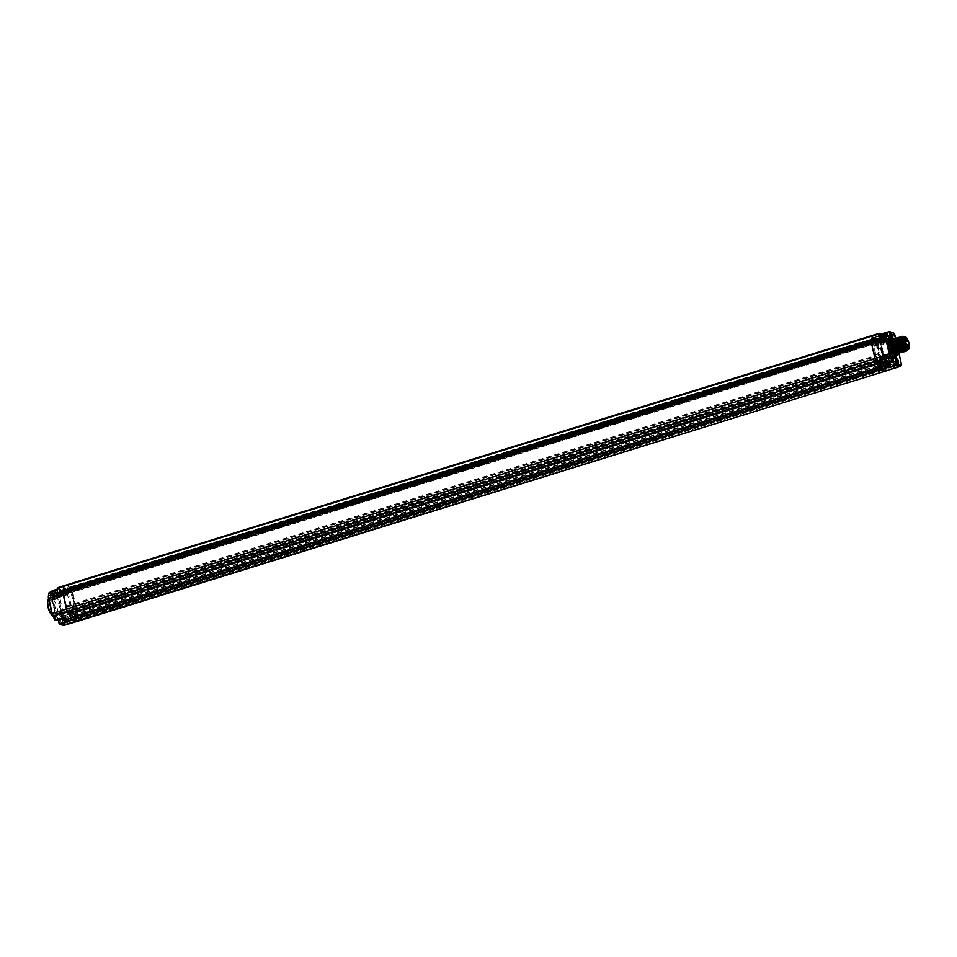 <?xml version="1.0" encoding="UTF-8"?>
<svg xmlns="http://www.w3.org/2000/svg" width="957" height="957" viewBox="0 0 957 957"><rect width="100%" height="100%" fill="white"/><g stroke="black" fill="none" stroke-linecap="round" stroke-linejoin="round"><path stroke-width="0.72" stroke-dasharray="4.79 3.59" d="M901.338 363.875L886.804 368.457A2.859 0.993 -107.2 0 1 886.912 369.055L885.584 368.373L884.256 365.143L884.651 368.66A2.141 0.742 72.8 0 0 885.081 368.995L886.254 367.105L897.594 363.54L891.745 337.343L890.477 335.823L890.309 337.139A3.17 1.089 -107.2 0 1 890.01 339.807A3.17 1.089 -107.2 0 1 889.747 339.795L888.945 339.556L888.957 341.685L883.203 343.503L882.402 343.599L881.792 341.35A4.318 1.495 -107.2 0 1 881.313 341.9A4.318 1.495 -107.2 0 1 879.77 340.74L880.081 342.809A8.063 2.787 -107.2 0 1 880.249 342.726A8.063 2.787 -107.2 0 1 882.486 343.958L883.634 344.544L883.155 341.206L876.612 342.845A4.223 1.459 -107.2 0 1 876.145 343.396A4.223 1.459 -107.2 0 1 874.614 342.247L884.555 338.228L884.603 340.489L885.608 341.697A8.182 2.823 -107.2 0 1 885.931 341.087L885.428 338.395L884.555 338.228L884.34 339.292L872.772 342.582L874.208 345.621L885.608 341.697M879.495 339.819L885.799 368.014L77.828 618.162L71.524 589.955L879.639 339.855A2.141 0.742 -107.2 0 1 880.093 341.159L885.943 367.356A2.141 0.742 -107.2 0 1 886.05 368.098A2.141 0.742 72.8 0 1 886.05 368.517A2.141 0.742 -107.2 0 1 885.572 369.139M879.076 339.268L879.758 342.295L71.213 592.61L70.543 589.584L879.076 339.268L880.237 339.615L71.009 589.727A2.141 0.742 72.8 0 0 70.16 588.699L76.608 617.767L76.464 619.035L75.747 618.856L75.113 616.392A2.309 0.801 72.8 0 0 73.701 613.808L73.007 613.604L68.103 591.677L69.095 591.976L68.82 590.756L68.079 590.541L876.612 340.214L876.026 337.785L878.311 338.718L879.112 342.104L70.579 592.419L69.514 588.711L878.048 338.383M878.801 338.862L878.801 338.862A2.141 0.742 -107.2 0 1 879.339 339.34A2.141 0.742 72.8 0 1 879.639 339.855L886.541 368.242L78.57 618.378L72.265 590.182L880.237 340.034M885.799 368.014L886.541 368.242M886.804 368.457L880.428 339.95A2.859 0.993 -107.2 0 0 880.273 339.352L71.727 589.668A2.859 0.993 72.8 0 0 70.172 587.203L878.705 336.888A2.859 0.993 -107.2 0 1 880.273 339.352L71.727 589.668A2.859 0.993 72.8 0 1 71.895 590.278L78.259 618.772A2.859 0.993 72.8 0 1 78.366 619.37L77.05 618.689L75.723 615.471L76.404 618.497L884.938 368.182M70.543 589.584L71.009 589.727A2.141 0.742 -107.2 0 1 71.44 590.983L77.409 617.672A2.141 0.742 -107.2 0 1 77.517 618.832A2.141 0.742 72.8 0 1 77.039 619.466L75.113 616.392M894.592 356.518L894.592 356.518A9.355 3.23 72.8 0 0 895.405 348.695A9.355 3.23 72.8 0 0 890.728 339.221L889.244 338.622L890.728 339.221A4.594 1.591 -107.2 0 0 891.17 338.108M897.188 354.999A9.331 3.218 72.8 0 0 896.553 346.123A9.331 3.218 72.8 0 0 892.056 338.443M893.886 339.173L895.142 340.166L898.479 351.446L897.726 353.588A8.697 3.003 72.8 0 0 896.876 345.872A8.697 3.003 72.8 0 0 893.168 339.185M896.302 354.186A7.632 2.632 72.8 0 0 896.805 346.96A7.632 2.632 72.8 0 0 892.426 339.615A7.632 2.632 72.8 0 0 891.984 339.568M888.945 365.945L888.359 363.337A3.816 1.316 72.8 0 0 885.739 359.246A3.816 1.316 72.8 0 0 885.392 362.44L885.656 363.792M49.489 602.97A9.355 3.23 -107.2 0 1 50.805 598.173A9.355 3.23 -107.2 0 1 51.104 598.125L52.491 598.687A9.355 3.23 -107.2 0 1 57.217 608.197A9.355 3.23 -107.2 0 1 56.367 616.021L55.051 615.782A9.355 3.23 -107.2 0 1 50.865 609.178M54.597 595.649A2.225 0.766 72.8 0 0 53.389 593.328A2.225 0.766 72.8 0 0 52.862 595.134A2.225 0.766 72.8 0 0 53.748 597.144A2.225 0.766 72.8 0 0 54.609 597.288A2.225 0.766 72.8 0 0 54.597 595.649M60.231 620.866A2.225 0.766 72.8 0 0 59.023 618.545A2.225 0.766 72.8 0 0 58.497 620.339A2.225 0.766 72.8 0 0 59.382 622.361A2.225 0.766 72.8 0 0 60.243 622.493A2.225 0.766 72.8 0 0 60.231 620.866M58.281 619.837A4.534 1.567 72.8 0 0 56.367 616.021L55.769 615.961M63.473 618.413L63.198 617.002A3.756 1.292 -107.2 0 1 63.557 613.856A3.756 1.292 -107.2 0 1 66.117 617.875L63.569 618.677M55.051 615.77A4.534 1.567 72.8 0 0 54.92 619.382L55.877 619.98L63.413 617.935M48.568 599.07A9.331 3.218 -107.2 0 1 49.106 598.723A9.331 3.218 -107.2 0 1 49.884 598.735A9.331 3.218 -107.2 0 1 55.255 607.719A9.331 3.218 -107.2 0 1 54.621 616.547A9.331 3.218 -107.2 0 1 53.855 616.523A9.331 3.218 -107.2 0 1 53.293 616.26A9.331 3.218 -107.2 0 1 52.539 615.65M57.121 589.644L60.291 588.124L59.621 588.83L60.423 592.407A3.756 1.292 -107.2 0 1 60.088 595.553A3.756 1.292 -107.2 0 1 57.504 591.522L57.348 589.847M900.752 366.304A2.727 0.945 72.8 0 0 901.004 364.031L894.639 335.524A2.727 0.945 72.8 0 0 893.001 332.605L878.705 336.888L873.263 335.249L879.555 333.359L881.864 334.28L882.665 337.857L887.976 336.242M880.584 333.897L883.072 333.921M878.43 335.692L879.339 335.644L879.698 336.96A3.816 1.316 72.8 0 0 882.306 341.063A3.816 1.316 72.8 0 0 882.665 337.857M879.627 335.261A3.541 1.22 72.8 0 0 879.806 336.996A3.541 1.22 72.8 0 0 882.234 340.788A3.541 1.22 72.8 0 0 882.557 337.833A3.541 1.22 72.8 0 0 880.141 334.029M887.259 333.861L879.507 336.098M893.144 360.657L893.096 359.964M887.929 366.268A3.541 1.22 72.8 0 0 888.252 363.301A3.541 1.22 72.8 0 0 885.835 359.509A3.541 1.22 72.8 0 0 885.5 362.464A3.541 1.22 72.8 0 0 885.871 363.72M67.863 621.966L66.918 621.464L66.117 617.875M55.901 620.184L55.721 619.275A3.9 1.352 -107.2 0 1 56.092 616.009A3.9 1.352 -107.2 0 1 58.64 619.741M48.364 596.534L49.07 593.208L50.027 593.807L49.226 593.902A4.534 1.567 72.8 0 0 51.104 598.125M49.561 592.479L49.872 593.113L57.3 590.589M886.684 333.431L887.067 334.651A3.96 1.364 72.8 0 0 889.771 338.898A3.96 1.364 72.8 0 0 890.249 338.3M892.929 360.885L885.596 363.313M71.536 612.887A3.182 1.101 -107.2 0 1 71.584 612.958L880.117 362.631A3.182 1.101 -107.2 0 0 880.069 362.559L71.524 613.198A2.763 0.957 -107.2 0 1 72.696 616.32A2.763 0.957 -107.2 0 1 72.086 617.959A2.763 0.957 -107.2 0 1 70.615 615.686A2.763 0.957 -107.2 0 1 70.459 612.875L70.292 612.504A3.182 1.101 -107.2 0 0 70.124 613.078L69.203 611.738A5.634 1.95 -107.2 0 1 68.964 611.93L68.988 612.277A5.957 2.058 -107.2 0 1 68.868 612.289L67.134 610.494L55.733 613.892L52.001 597.814L52.456 596.151A5.096 1.758 -107.2 0 1 53.484 597.3A5.395 1.866 72.8 0 0 55.434 598.711A5.395 1.866 72.8 0 0 56.14 597.551L57.241 597.539A3.17 1.089 72.8 0 0 57.516 597.539A3.17 1.089 72.8 0 0 57.803 594.883L57.863 593.077L59.131 594.596L65.088 621.284L64.37 622.206L63.15 620.483A3.804 1.316 72.8 0 0 60.829 616.272L59.777 615.77A6.029 2.081 72.8 0 0 56.523 614.179A4.462 1.543 -107.2 0 1 55.961 614.741L68.138 611.858A5.323 1.842 72.8 0 0 68.27 611.834L66.739 609.43L55.039 613.198L51.642 598.017L63.341 594.249L63.282 593.28L51.75 596.701L63.437 592.586L64.239 591.605A5.957 2.058 -107.2 0 1 64.394 591.713L64.298 589.823L872.832 339.508L872.664 340.345L872.832 339.508M71.524 613.198L71.966 616.834L70.459 612.875A2.763 0.957 -107.2 0 1 70.914 612.683A2.763 0.957 -107.2 0 1 71.524 613.198M872.88 341.266L871.971 342.69L872.664 345.441L872.664 340.345L873.107 341.577L872.94 339.544L873.837 341.206A3.182 1.101 -107.2 0 0 874.315 341.972L874.327 340.919L860.02 345.345L859.374 342.498L860.451 345.429L66.404 591.259L67.014 592.658A3.182 1.101 -107.2 0 0 67.038 592.61L71.847 612.552L880.392 362.236L881.541 363.277L876.636 341.362L877.629 341.649L876.612 340.214M878.311 338.718A2.141 0.742 72.8 0 0 877.928 340.501L877.988 340.752A2.309 0.801 -107.2 0 1 877.581 342.69L875.846 342.391L880.392 362.236M874.315 341.972L65.782 592.287A3.182 1.101 -107.2 0 1 65.303 591.522L64.92 592.574L64.239 589.907L64.55 592.18A5.634 1.95 -107.2 0 1 64.92 592.574L65.196 592.527A5.957 2.058 -107.2 0 1 65.531 592.993A4.534 1.567 72.8 0 0 67.624 593.663A4.534 1.567 72.8 0 0 67.756 593.161L69.048 593.005L68.617 593.783A2.943 1.017 72.8 0 0 68.868 593.783A2.943 1.017 72.8 0 0 69.143 591.318L57.432 595.098L57.264 594.345L57.863 593.077L57.635 594.141L68.928 590.361L69.143 589.297L57.432 593.854L58.317 594.692L63.461 620.22A3.17 1.089 72.8 0 0 61.535 616.703L60.255 615.961A5.395 1.866 72.8 0 0 57.934 613.868A5.395 1.866 72.8 0 0 57.336 614.538A5.096 1.758 -107.2 0 1 56.786 615.16A5.096 1.758 -107.2 0 1 56.702 615.172L55.039 613.198L51.977 596.905A4.462 1.543 -107.2 0 1 52.886 597.91A6.029 2.081 72.8 0 0 55.853 598.197L56.822 598.316A3.804 1.316 72.8 0 0 57.492 595.134L57.432 593.854M65.782 592.287L65.782 591.964A2.763 0.957 -107.2 0 1 64.621 588.854A2.763 0.957 -107.2 0 1 65.22 587.215A2.763 0.957 -107.2 0 1 66.691 589.476A2.763 0.957 -107.2 0 1 66.858 592.299A2.763 0.957 -107.2 0 1 66.392 592.491A2.763 0.957 -107.2 0 1 65.782 591.964L65.339 588.328L66.404 591.259M76.404 618.497L74.311 618.437L73.665 616.535L74.514 616.236L74.239 615.016L72.146 612.791A4.534 1.567 72.8 0 0 71.751 612.133A4.534 1.567 72.8 0 0 69.67 611.535A5.957 2.058 -107.2 0 1 69.514 611.858M69.048 593.005A2.309 0.801 72.8 0 0 69.454 591.067L69.263 588.627L67.48 588.112L68.079 590.541M73.258 614.717L881.792 364.402L881.541 363.277L882.653 362.715A2.943 1.017 -107.2 0 1 884.435 365.861L885.991 368.361L897.475 364.617L897.965 363.337L892.103 337.139L880.404 340.907L879.495 339.292L891.278 335.967L878.885 339.149L878.741 340.405L891.111 337.043A3.804 1.316 -107.2 0 1 890.441 340.225L889.639 339.986L889.974 342.116A8.816 3.05 -107.2 0 1 893.025 355.717L894.46 358.181A3.804 1.316 -107.2 0 1 896.745 362.26L895.943 362.356L896.876 364.461L897.905 363.289L892.056 337.103L891.051 336.792M68.103 591.677L876.636 341.362M882.306 365.694L73.725 616.009L883.048 365.909L882.785 364.701L74.239 615.016M882.785 364.701L881.792 364.402M883.048 365.909L74.514 616.236M882.258 365.694L882.856 368.11L884.651 368.66A2.141 0.742 72.8 0 1 883.789 366.698L896.111 363.098L897.798 363.839M877.665 360.047L69.131 610.363A2.225 0.766 -107.2 0 1 69.095 610.769L877.629 360.454A2.225 0.766 -107.2 0 0 877.665 360.047L876.349 357.667L876.947 358.337L68.665 608.245A2.225 0.766 -107.2 0 0 67.672 606.953L66.428 606.02L63.688 593.771L64.298 589.823M68.414 608.652L69.131 610.363M69.095 610.769L68.988 612.277M64.239 591.605L63.581 592.622A2.141 0.742 72.8 0 0 63.652 593.998L67.05 609.178A2.141 0.742 72.8 0 0 67.612 610.698M872.389 344.544L884.603 340.489L885.919 340.991A8.816 3.05 -107.2 0 1 886.254 340.345L886.194 339.508L880.296 341.936L886.326 339.879L885.428 338.395L885.404 340.393M880.249 342.726L875.129 344.424L874.208 345.621A7.967 2.751 -107.2 0 1 875.129 344.424A7.967 2.751 -107.2 0 1 878.909 348.109L878.933 349.03L880.572 348.432L878.024 348.527A6.89 2.381 72.8 0 0 876.935 346.817A6.89 2.381 72.8 0 0 874.112 346.578A6.89 2.381 72.8 0 0 874.806 353.324L875.571 353.049L875.476 354.796L877.784 354.102L877.88 353.085L874.806 353.324A1.902 0.658 72.8 0 0 874.566 353.946L872.664 345.441L873.908 346.302L874.208 345.621M873.908 346.302A7.321 2.524 -107.2 0 1 876.839 346.35A7.321 2.524 -107.2 0 1 878.239 348.599L881.241 347.463L880.811 348.468A7.369 2.548 72.8 0 1 882.486 355.86L883.335 355.765A8.003 2.763 72.8 0 0 881.241 347.463M889.938 356.255L889.615 355.334A8.816 3.05 -107.2 0 1 888.909 354.365L889.268 356.614L889.914 355.956L889.041 354.999A8.182 2.823 -107.2 0 1 888.383 354.102L879.698 356.447A8.015 2.763 72.8 0 0 882.187 358.815L881.05 359.138L880.679 357.463A6.244 2.153 72.8 0 0 881.074 357.44A6.244 2.153 72.8 0 0 881.959 355.705L882.258 355.801A6.866 2.369 72.8 0 0 880.631 348.515L878.49 348.695A6.256 2.165 72.8 0 0 876.169 346.051A6.256 2.165 72.8 0 0 875.667 346.039A6.256 2.165 72.8 0 0 875.571 353.049L878.442 352.212L877.892 353.073A6.866 2.369 72.8 0 0 881.385 357.882L881.493 358.373A7.381 2.548 72.8 0 1 879.184 356.195L878.215 356.016L877.784 354.102M881.385 357.882L881.804 357.105A6.232 2.153 -107.2 0 1 881.684 357.069A6.232 2.153 -107.2 0 1 878.442 352.212M880.679 357.463L881.804 357.105M882.486 355.86L882.761 355.944A7.991 2.763 -107.2 0 1 881.576 359.126A7.991 2.763 -107.2 0 1 881.05 359.138M880.775 348.025A6.232 2.153 72.8 0 1 882.521 355.514L881.959 355.705M896.039 352.487A6.089 2.105 72.8 0 0 896.542 352.499A6.089 2.105 72.8 0 0 896.936 346.721A6.089 2.105 72.8 0 0 893.443 340.871A6.089 2.105 72.8 0 0 892.941 340.859A6.089 2.105 72.8 0 0 892.45 341.278A6.089 2.105 72.8 0 0 892.725 347.307A6.089 2.105 72.8 0 0 895.908 352.439A6.089 2.105 72.8 0 0 896.039 352.487M895.812 351.542A5.084 1.758 72.8 0 0 896.231 351.542A5.084 1.758 72.8 0 0 896.661 351.171A5.084 1.758 72.8 0 0 896.709 347.283A5.084 1.758 72.8 0 0 893.79 341.888A5.084 1.758 72.8 0 0 893.647 341.828A5.084 1.758 72.8 0 0 893.228 341.828A5.084 1.758 72.8 0 0 892.749 346.087A5.084 1.758 72.8 0 0 895.812 351.542M892.833 341.948A5.084 1.758 -107.2 0 0 892.355 346.207A5.084 1.758 72.8 0 0 895.836 351.674A5.084 1.758 72.8 0 0 896.314 347.403A5.084 1.758 -107.2 0 0 892.833 341.948L893.228 341.828M892.008 346.111A5.981 2.07 -107.2 0 1 892.57 341.099A5.981 2.07 -107.2 0 1 896.661 347.511A5.981 2.07 72.8 0 1 896.099 352.523A5.981 2.07 72.8 0 1 892.008 346.111M891.768 353.193A5.467 1.89 72.8 0 0 892.69 348.611A5.467 1.89 -107.2 0 0 888.61 342.989A5.467 1.89 -107.2 0 0 888.443 347.331A5.467 1.89 72.8 0 0 891.768 353.193L892.678 353.432A5.981 2.07 72.8 0 1 889.041 347.02A5.981 2.07 -107.2 0 1 889.22 342.271A5.981 2.07 -107.2 0 1 889.603 342.02A5.981 2.07 -107.2 0 1 893.694 348.432A5.981 2.07 72.8 0 1 893.132 353.432L896.099 352.523M889.005 342.929A5.275 1.818 -107.2 0 0 888.515 347.355A5.275 1.818 72.8 0 0 892.127 353.013A5.275 1.818 72.8 0 0 892.618 348.587A5.275 1.818 -107.2 0 0 889.005 342.929L892.091 341.972A5.275 1.818 -107.2 0 1 895.704 347.642A5.275 1.818 72.8 0 1 895.214 352.068A5.275 1.818 72.8 0 1 891.601 346.398A5.275 1.818 -107.2 0 1 892.091 341.972M892.068 346.542L892.678 347.499L892.068 346.542M894.544 347.283L895.154 348.24L894.544 347.283M892.63 343.886L893.24 344.843L892.63 343.886M893.982 349.951L894.592 350.908L893.982 349.951M888.993 347.499L889.603 348.456L888.993 347.499M889.089 347.523L889.52 348.204L889.089 347.523M892.283 346.542L892.714 347.224L892.283 346.542M891.457 348.24L892.068 349.197L891.457 348.24M891.553 348.276L891.996 348.958L891.553 348.276M894.747 347.283L895.19 347.965L894.747 347.283M889.543 344.831L890.154 345.788L889.543 344.831M889.651 344.867L890.082 345.549L889.651 344.867M892.833 343.874L893.276 344.556L892.833 343.874M890.907 350.896L891.517 351.853L890.907 350.896M891.003 350.932L891.434 351.614L891.003 350.932M894.197 349.939L894.628 350.621L894.197 349.939M879.304 340.345L880.261 342.941L885.931 341.087L886.326 339.879M889.771 341.589L888.957 341.685L889.388 342.726L883.634 344.544M70.136 614.215A3.182 1.101 -107.2 0 1 70.124 613.078L70.052 614.597L878.67 363.899A3.182 1.101 -107.2 0 1 878.658 362.751A3.182 1.101 -107.2 0 1 878.682 362.607L878.945 362.679A1.902 0.658 72.8 0 0 879.016 362.691L879.292 362.476A1.902 0.658 72.8 0 0 879.363 361.614L879.806 360.849A4.223 1.459 -107.2 0 1 880.883 361.937L886.373 360.598L885.632 358.085L892.223 356.279L892.462 357.356L886.72 359.222L886.433 357.057L885.572 357.739A8.063 2.787 -107.2 0 1 885.01 358.133A8.063 2.787 -107.2 0 1 883.359 357.487L883.754 359.808L881.098 360.897L879.806 360.514L878.215 356.016M883.55 358.133L883.347 356.722L889.532 355.107L888.862 354.198L879.1 357.128L879.184 356.195M881.098 360.897L881.409 361.076A3.637 1.256 -107.2 0 1 881.923 360.622L881.421 361.088L881.72 360.406L880.237 360.191L879.471 358.827L879.698 356.447M881.923 360.622L882.617 359.904L879.734 360.837L882.617 359.904A4.271 1.471 -107.2 0 0 882.175 359.868L881.385 360.705L883.861 359.808M884.447 359.114L882.175 359.868A4.271 1.471 -107.2 0 0 881.72 360.406L883.993 359.653A4.318 1.495 -107.2 0 1 884.447 359.114A4.318 1.495 -107.2 0 1 886.015 360.263L887.486 360.586L885.907 359.318M888.886 355.932L888.072 356.028L889.4 357.559L889.627 356.494L883.969 358.385L883.754 359.449L889.4 357.559L889.627 356.494L883.861 357.882L883.742 359.808M889.831 356.782L883.67 359.605L883.658 358.636M888.383 354.102L888.072 356.028L879.184 358.899M880.117 362.631L880.273 362.547A3.589 1.232 -107.2 0 0 879.363 361.614L877.39 361.303L879.806 360.514M879.016 362.691L879.016 362.691A2.644 0.909 72.8 0 0 879.208 365.383A2.644 0.909 72.8 0 0 880.596 367.524A2.644 0.909 72.8 0 0 881.17 365.957A2.644 0.909 72.8 0 0 880.057 362.978L880.057 363.612A1.806 0.622 72.8 0 1 880.739 365.215A1.806 0.622 72.8 0 1 880.572 366.734L887.414 364.617A1.806 0.622 72.8 0 0 887.582 363.098A1.806 0.622 72.8 0 0 886.349 361.16A1.806 0.622 72.8 0 0 886.182 362.667A1.806 0.622 72.8 0 0 887.414 364.617M878.67 363.899L878.682 362.607A3.182 1.101 -107.2 0 1 878.837 362.189L70.292 612.504M71.512 614.107L865.75 368.038A1.806 0.622 72.8 0 0 865.2 367.703A1.806 0.622 72.8 0 0 865.044 367.835L879.351 363.397L878.837 362.189M879.351 363.397A1.806 0.622 72.8 0 0 879.339 364.784A1.806 0.622 72.8 0 0 880.572 366.734M865.75 368.038L880.057 363.612M886.326 360.418A2.584 0.885 72.8 0 0 885.871 362.583A2.584 0.885 72.8 0 0 887.426 365.347A2.584 0.885 72.8 0 0 887.881 363.182A2.584 0.885 72.8 0 0 886.326 360.418M880.069 362.559L880.057 362.978A2.644 0.909 72.8 0 0 879.471 362.488A2.644 0.909 72.8 0 0 879.292 362.476M865.607 369.749L864.697 368.624L865.331 370.682L865.607 369.749M865.547 368.278L865.786 370.969L865.044 367.835M864.937 368.086L70.902 613.916M878.61 362.583L878.646 364.043L877.605 361.937L878.514 363.624L878.574 362.236M877.605 361.937L877.713 362.978L877.342 361.806L68.808 612.121M66.811 606.702L875.344 356.375L874.566 353.946A1.902 0.658 72.8 0 0 874.674 354.903L875.822 360.059A1.902 0.658 72.8 0 0 876.971 362.081L877.545 362.26M875.344 356.375L876.205 356.638A2.225 0.766 -107.2 0 1 877.198 357.93L68.665 608.245M877.629 360.454L877.342 361.806M877.186 359.425L68.653 609.741M878.323 364.055L877.713 362.978L878.586 364.282L69.789 614.37M69.729 614.274L69.179 613.293L69.729 614.274M68.964 611.93L69.945 614.418L69.203 611.738M69.741 613.987L69.251 612.169L69.741 613.987M71.141 611.631L71.619 613.413L71.141 611.631M71.823 612.049L71.189 611.655M876.217 362.38L876.696 364.162L876.217 362.38M875.93 363.744L875.799 363.134L875.93 363.744M879.758 342.295L879.112 342.104M77.828 618.162L78.57 618.378M71.524 589.955L72.265 590.182M69.514 588.711L70.16 588.699M71.213 592.61L70.579 592.419M68.174 592.742L55.984 598.065M65.531 592.993L64.92 593.603A5.168 1.782 72.8 0 0 66.787 594.955A5.168 1.782 72.8 0 0 67.469 593.807L56.415 597.276M64.777 590.23A3.182 1.101 -107.2 0 0 65.303 591.522L64.753 590.158L873.286 339.831L873.837 341.206A3.182 1.101 -107.2 0 1 873.31 339.914M873.37 341.649L873.059 339.962L873.107 341.577M873.609 341.769L884.555 338.228M879.411 340.405L879.866 341.685M889.639 339.986L888.945 339.556L888.718 340.608L889.532 340.513M877.581 342.69L875.571 342.295A3.182 1.101 -107.2 0 1 875.547 342.343L67.014 592.658M860.451 345.429L875.033 341.135L875.547 342.343M875.799 342.498A3.589 1.232 -107.2 0 1 874.1 341.984L873.885 341.709M859.829 345.238L65.794 591.067M875.033 341.135A1.806 0.622 72.8 0 0 875.045 339.747A1.806 0.622 72.8 0 0 873.813 337.797A1.806 0.622 72.8 0 0 873.645 339.316A1.806 0.622 72.8 0 0 874.327 340.919M873.777 337.02A2.644 0.909 72.8 0 0 873.203 338.587A2.644 0.909 72.8 0 0 874.315 341.553A2.644 0.909 72.8 0 0 874.901 342.044A2.644 0.909 72.8 0 0 875.344 341.864A2.644 0.909 72.8 0 0 875.188 339.185A2.644 0.909 72.8 0 0 873.777 337.02M881.887 337.63A1.806 0.622 72.8 0 0 880.655 335.68A1.806 0.622 72.8 0 0 880.488 337.199A1.806 0.622 72.8 0 0 881.72 339.137A1.806 0.622 72.8 0 0 881.887 337.63M860.02 345.345A1.806 0.622 72.8 0 0 860.319 345.633A1.806 0.622 72.8 0 0 860.57 345.692A1.806 0.622 72.8 0 0 860.726 345.561M880.631 334.95A2.584 0.885 72.8 0 0 880.189 337.115A2.584 0.885 72.8 0 0 881.732 339.879A2.584 0.885 72.8 0 0 882.187 337.713A2.584 0.885 72.8 0 0 880.631 334.95M859.015 344.006L859.637 345.214L859.912 344.281L859.003 343.144L859.015 344.006M871.337 340.548L871.815 342.331L871.337 340.548M871.049 341.912L871.683 342.307M876.169 342.259L888.945 339.556M877.354 340.441L68.82 590.756M877.629 341.649L69.095 591.976M893.264 357.26L892.462 357.356L893.228 358.719L887.486 360.586M64.861 592.156L64.37 590.337L64.861 592.156M66.26 589.787L66.739 591.582L66.26 589.787M66.942 590.206L67.086 590.816L66.942 590.206M73.701 613.808L72.995 613.377A2.943 1.017 72.8 0 1 74.802 616.655L63.461 620.22M60.829 616.272L72.995 613.377L60.387 616.452L59.789 615.901L71.679 612.612A5.168 1.782 72.8 0 0 69.418 610.554A5.168 1.782 72.8 0 0 68.856 611.176L56.523 614.179M77.05 618.689L885.584 368.373M884.902 365.347L76.369 615.662M884.256 365.143L75.723 615.471M889.854 362.332L888.467 360.562L888.933 362.655M888.503 361.961L887.641 362.225L888.252 363.792L889.053 364.031L888.945 362.739M888.886 362.428L888.012 362.703M888.718 361.686L887.641 362.225M888.467 360.562L887.594 360.837L887.845 361.961M888.957 361.124L887.594 360.837M889.268 360.813L888.096 361.387M889.508 361.925L888.646 362.189L888.395 361.076M889.926 363.756L889.053 364.031M889.125 363.528L888.252 363.792M882.809 336.481L884.232 338.288L883.574 335.345L882.773 335.094L883.024 336.218L881.947 336.756L883.359 338.563L882.701 335.608L881.899 335.369L881.947 336.756M883.191 336.96L882.318 337.223M883.024 336.218L882.151 336.493M882.773 335.094L881.899 335.369M883.263 335.644L882.402 335.919M883.574 335.345L882.701 335.608M883.813 336.445L882.952 336.72M884.196 336.9L883.323 337.175M883.981 337.199L883.12 337.474M884.232 338.288L883.359 338.563M883.742 337.737L882.868 338.012M883.431 338.048L882.557 338.323M47.85 600.422A8.697 3.003 -107.2 0 1 49.453 599.525A8.697 3.003 -107.2 0 1 54.681 608.831A8.697 3.003 -107.2 0 1 53.149 616.093A8.697 3.003 -107.2 0 1 52.623 615.841L53.293 616.26M54.92 595.398L53.843 593.699L53.7 595.027L54.776 596.713L54.92 595.398M62.923 592.885L62.791 594.07L61.822 592.55L61.954 591.354L62.923 592.885M60.554 620.603L59.478 618.916L60.411 621.93L60.554 620.603M68.557 618.09L68.425 619.287L67.588 616.571L68.557 618.09M892.749 339.52L893.994 340.525L897.044 347.786L898.121 347.451C897.056 342.941 895.62 340.19 893.814 339.185L893.264 339.149M898.121 347.451L897.044 347.786M899.915 352.858C904.03 354.413 900.764 338.898 897.235 338.132L895.919 339.711L897.977 340.13L900.836 349.879L897.893 351.171M894.568 340.345L894.484 341.206L896.841 340.489L899.7 350.226L896.757 351.53M893.336 341.565L895.692 340.836L898.563 350.585L895.608 351.877M892.283 341.051L892.199 341.912L894.556 341.194L897.176 347.499M897.642 353.564C901.757 355.119 898.491 339.603 894.951 338.838L894.4 338.802M898.779 353.217C902.894 354.76 899.628 339.245 896.099 338.479L895.537 338.443M897.307 338.108L898.563 339.113L901.901 350.382L901.147 352.523M899.592 337.402L900.836 338.407L904.174 349.676L903.432 351.817M898.456 337.761L899.7 338.754L903.037 350.035L902.284 352.176M899.125 338.934L899.042 339.807L901.398 339.065L904.257 348.815L901.315 350.118M897.989 339.292L897.905 340.154L900.262 339.424L903.121 349.173L900.178 350.465M896.841 339.639L896.757 340.513L899.113 339.771L901.984 349.52L899.03 350.824M895.62 340.859L895.764 339.579M902.2 352.152C906.315 353.707 903.049 338.192 899.52 337.426L898.958 337.39M903.336 351.805C907.451 353.348 904.186 337.833 900.657 337.067L900.106 337.031M901.063 352.511C905.178 354.054 901.913 338.539 898.372 337.773L897.822 337.737M906.961 350.633L907.595 348.623L903.516 336.625M901.877 336.697L903.121 337.701L906.458 348.97L905.705 351.111M900.728 337.055L901.984 338.048L905.322 349.329L904.568 351.47M902.451 339.125L902.702 337.713L904.82 338.012L907.679 347.762L904.712 349.03M901.41 338.228L901.327 339.101L903.683 338.371L906.542 348.109L903.599 349.413M900.19 339.364L902.535 338.718L905.406 348.468L902.188 349.461L902.75 350.13M902.75 337.594L902.523 338.204M908.229 349.317L908.181 349.413A6.998 2.416 72.8 0 0 908.229 349.317A6.998 2.416 72.8 0 0 907.762 342.654A6.998 2.416 72.8 0 0 904.377 336.888A6.998 2.416 72.8 0 0 904.293 336.84L908.133 349.508M904.066 336.9A6.795 2.345 -107.2 0 1 907.691 342.666A6.795 2.345 -107.2 0 1 907.966 349.484M904.485 351.446C908.6 352.989 905.334 337.474 901.793 336.72L901.243 336.685M902.379 336.326L906.841 342.941L906.327 351.087M906.135 349.389A6.161 2.129 -107.2 0 1 905.824 349.233A6.161 2.129 -107.2 0 1 902.846 344.173A6.161 2.129 -107.2 0 1 902.439 338.311A6.161 2.129 -107.2 0 1 902.607 338M902.846 337.773A6.161 2.129 -107.2 0 1 903.049 337.665A6.161 2.129 -107.2 0 1 903.575 337.665A6.161 2.129 -107.2 0 1 907.116 343.599A6.161 2.129 -107.2 0 1 906.698 349.425A6.161 2.129 -107.2 0 1 906.458 349.461M897.618 351.985A6.077 2.093 72.8 0 0 898.121 351.997A6.077 2.093 72.8 0 0 898.133 351.985A6.077 2.093 72.8 0 0 898.527 346.231A6.077 2.093 72.8 0 0 895.034 340.393A6.077 2.093 72.8 0 0 894.544 340.381A6.077 2.093 72.8 0 0 894.532 340.393A6.077 2.093 72.8 0 0 894.137 346.159A6.077 2.093 72.8 0 0 897.618 351.985M894.149 340.668A6.077 2.105 72.8 0 0 893.647 340.656A6.077 2.105 72.8 0 0 893.24 346.41A6.077 2.105 72.8 0 0 896.733 352.26A6.077 2.105 72.8 0 0 897.247 352.272A6.077 2.105 72.8 0 0 897.75 351.841A6.077 2.105 72.8 0 0 897.451 345.848A6.077 2.105 72.8 0 0 894.305 340.728A6.077 2.105 72.8 0 0 894.149 340.668M893.467 345.872A5.084 1.758 72.8 0 0 896.386 351.267A5.084 1.758 72.8 0 0 896.53 351.315A5.084 1.758 72.8 0 0 896.948 351.327A5.084 1.758 72.8 0 0 897.415 347.056A5.084 1.758 72.8 0 0 894.364 341.613A5.084 1.758 72.8 0 0 893.934 341.601A5.084 1.758 72.8 0 0 893.515 341.972A5.084 1.758 72.8 0 0 893.467 345.872M893.838 345.752A5.084 1.758 72.8 0 0 897.319 351.207A5.084 1.758 72.8 0 0 897.798 346.948A5.084 1.758 -107.2 0 0 894.317 341.493A5.084 1.758 -107.2 0 0 893.838 345.752M894.053 340.632A5.981 2.07 -107.2 0 0 893.491 345.644A5.981 2.07 72.8 0 0 897.582 352.056A5.981 2.07 72.8 0 0 898.144 347.056A5.981 2.07 -107.2 0 0 894.053 340.632L901.004 338.479A5.981 2.07 -107.2 0 1 905.095 344.903A5.981 2.07 72.8 0 1 904.544 349.903A5.981 2.07 72.8 0 1 904.413 349.939L906.602 349.257A5.981 2.07 72.8 0 0 907.033 344.293A5.981 2.07 -107.2 0 0 903.073 337.857L902.786 337.893M902.762 337.965A5.981 2.07 -107.2 0 1 902.941 337.881A5.981 2.07 -107.2 0 1 903.073 337.857L900.884 338.539A5.981 2.07 -107.2 0 0 900.453 343.491A5.981 2.07 72.8 0 0 904.413 349.939M906.04 349.317A5.981 2.07 72.8 0 1 902.391 342.893A5.981 2.07 -107.2 0 1 902.583 338.12M903.133 342.666A5.981 2.07 72.8 0 0 907.224 349.078A5.981 2.07 72.8 0 0 907.774 344.065A5.981 2.07 -107.2 0 0 903.683 337.654A5.981 2.07 -107.2 0 0 903.133 342.666M907.403 349.652A6.579 2.273 72.8 0 0 908.014 344.137A6.579 2.273 -107.2 0 0 903.504 337.079M904.257 340.166L896.876 342.45A5.275 1.818 -107.2 0 0 894.998 341.075A5.275 1.818 -107.2 0 0 894.508 345.501A5.275 1.818 72.8 0 0 898.121 351.159A5.275 1.818 72.8 0 0 898.611 346.745A5.275 1.818 -107.2 0 0 897.534 343.611L906.997 340.68M896.876 342.45L897.534 343.611M898.037 346.566L897.606 345.884L898.037 346.566M896.123 343.156L895.692 342.474L896.123 343.156M897.487 349.221L897.044 348.539L897.487 349.221M895.573 345.824L895.13 345.142L895.573 345.824M896.697 343.324L904.305 340.967M897.343 344.484L904.509 342.259M896.171 338.467L897.415 339.46L900.752 350.74L900.011 352.882M895.034 338.814L896.278 339.819L899.616 351.099L898.874 353.229M891.852 337.558L890.931 334.555M883.825 338.73L882.844 337.211L883.311 339.735L883.825 338.73M897.499 362.763L896.565 359.772M889.46 363.947L888.479 362.428L888.957 364.94L889.46 363.947M885.081 368.995L897.307 363.684M885.943 367.356L880.404 340.907L878.693 339.149L890.369 335.823L891.17 336.254M52.276 590.732L55.937 591.761A2.727 0.945 -107.2 0 1 57.576 594.668L71.895 590.278M51.941 591.366L55.506 592.539L70.172 587.203L64.729 585.564L873.263 335.249A3.816 1.316 -107.2 0 0 872.951 335.237M58.15 587.562A3.756 1.292 -107.2 0 1 58.473 587.562L64.729 585.564M57.133 590.134L57.372 588.962A3.122 1.077 -107.2 0 1 58.042 588.352L58.473 587.562L60.291 588.124L57.229 589.117L60.112 588.16M893.312 332.605L889.376 331.565M894.974 335.369L880.428 339.95M898.97 353.253L895.656 338.419M887.402 334.495L879.698 336.96M885.739 359.246L893.12 356.805A3.96 1.364 72.8 0 0 893.12 356.805A3.96 1.364 72.8 0 0 892.761 360.119L885.392 362.44M888.359 363.337L890.357 362.727M78.187 621.033A2.859 0.993 72.8 0 0 78.366 619.37L886.912 369.055A2.859 0.993 -107.2 0 1 886.732 370.718M55.506 592.539A2.081 0.718 -107.2 0 1 56.762 594.775L57.576 594.668L63.952 623.174A2.727 0.945 -107.2 0 1 63.88 625.328M56.762 594.775L63.138 623.282L78.259 618.772M63.138 623.282A2.081 0.718 -107.2 0 1 62.767 625.017L59.202 623.856M52.491 598.687A4.534 1.567 72.8 0 0 52.743 594.967L51.977 591.57M54.92 619.382L63.198 617.002M52.743 594.967L53.054 594.728A3.9 1.352 -107.2 0 1 52.707 597.981A3.9 1.352 -107.2 0 1 50.027 593.807L57.504 591.522M60.423 592.407L53.054 594.728L52.324 591.45M58.042 588.352L59.621 588.83M59.537 594.548A2.704 0.933 72.8 0 0 60.016 592.287A2.704 0.933 72.8 0 0 58.389 589.38A2.704 0.933 72.8 0 0 57.91 591.653A2.704 0.933 72.8 0 0 59.537 594.548M64.275 619.849A3.122 1.077 -107.2 0 0 65.327 620.985L66.392 621.619M65.232 620.016A2.704 0.933 72.8 0 0 65.71 617.755A2.704 0.933 72.8 0 0 64.083 614.861A2.704 0.933 72.8 0 0 63.605 617.121A2.704 0.933 72.8 0 0 65.232 620.016M49.07 593.208L49.226 593.902M65.674 619.239A2.07 0.718 72.8 0 0 65.842 619.239A2.07 0.718 72.8 0 0 65.985 617.277A2.07 0.718 72.8 0 0 64.789 615.279A2.07 0.718 72.8 0 0 64.621 615.279A2.07 0.718 72.8 0 0 64.49 617.253A2.07 0.718 72.8 0 0 65.674 619.239M71.392 617.528A2.129 0.73 -107.2 0 1 70.172 615.483A2.129 0.73 -107.2 0 1 70.304 613.461A2.129 0.73 -107.2 0 1 70.483 613.461A2.129 0.73 -107.2 0 1 71.703 615.518A2.129 0.73 -107.2 0 1 71.56 617.528A2.129 0.73 -107.2 0 1 71.392 617.528M67.528 593.244L876.074 342.917M67.756 593.161L67.469 593.807L68.617 593.783L56.822 598.316M73.665 616.535L882.198 366.22M73.928 617.755L882.474 367.428M74.311 618.437L882.856 368.11M884.878 368.708L76.345 619.035L884.83 368.708M76.452 619.287L64.059 622.206L63.605 620.842L75.352 617.277L73.306 613.377L69.418 610.554L57.934 613.868L59.777 615.77M75.304 617.241L76.644 619.035L64.873 622.349L63.676 621.775M72.828 613.545L72.146 612.791M69.67 611.535L68.856 611.176A5.323 1.842 72.8 0 1 68.27 611.834L56.188 614.705L55.087 613.234M68.868 612.289L56.63 615.184L55.255 613.7M63.294 621.093L61.224 616.703L60.004 616.009M64.167 621.918L77.039 619.466M64.286 621.38L77.409 617.672M58.317 594.692L71.44 590.983M57.934 593.998L69.143 589.297L69.143 591.318L68.928 590.361M57.324 594.381L57.743 593.077L69.239 589.153L69.239 590.11M57.492 595.134L57.468 597.563L68.868 593.783L69.454 591.067M55.853 598.197L56.14 597.551M52.886 597.91L64.92 593.603A5.323 1.842 72.8 0 0 63.784 592.371M51.977 596.905L52.456 596.151M51.798 597.012L52.252 596.103L63.772 592.239L52.085 596.355M68.114 611.595L66.739 609.43L63.437 592.586M63.724 591.928L63.581 592.622M63.641 592.957L872.174 342.642M63.688 593.771L872.222 343.455M889.974 342.116L889.388 342.726A8.182 2.823 -107.2 0 1 892.211 355.358L892.223 356.279L893.025 356.183M886.433 357.057L893.025 355.717M874.674 354.903L875.476 354.796L876.636 359.952L879.196 359.174M875.822 360.059L876.636 359.952L876.971 362.081M878.945 362.679L881.648 361.148M879.866 360.526L889.268 356.614M889.615 355.334L889.914 355.956M888.61 354.724L887.809 354.832M888.909 354.365L887.94 353.755L878.969 356.052L881.923 358.827M883.969 358.385L883.263 357.356M880.273 362.547L886.015 360.263M886.864 365A2.07 0.718 -107.2 0 1 885.668 363.002A2.07 0.718 -107.2 0 1 885.811 361.052A2.07 0.718 -107.2 0 1 885.979 361.052A2.07 0.718 -107.2 0 1 887.163 363.038A2.07 0.718 -107.2 0 1 887.031 365A2.07 0.718 -107.2 0 1 886.864 365M880.942 366.89A2.129 0.73 72.8 0 0 881.122 366.902A2.129 0.73 72.8 0 0 881.253 364.88A2.129 0.73 72.8 0 0 880.033 362.835A2.129 0.73 72.8 0 0 879.866 362.823A2.129 0.73 72.8 0 0 879.722 364.844A2.129 0.73 72.8 0 0 880.942 366.89M66.428 606.02L874.961 355.693M67.672 606.953L876.205 356.638M877.533 362.655L69 612.982M880.811 363.062L881.241 362.284L882.653 362.715L894.029 358.959A3.17 1.089 -107.2 0 1 895.943 362.356L883.622 365.969L883.789 366.698M882.234 363.493A2.309 0.801 -107.2 0 1 883.622 365.969M894.46 358.181L894.029 358.959L893.228 358.719L893.647 357.942M896.745 362.26L896.912 362.99M880.093 341.159L885.955 368.493L897.475 364.617L897.905 363.289M67.05 609.178L63.652 593.998M873.717 341.757L872.999 341.529M872.306 341.087L885.249 338.658M871.971 342.69L872.772 342.582M880.021 342.857L879.985 342.187M886.194 339.508L885.823 338.826M885.919 340.991L886.254 340.345M885.141 339.185L884.34 339.292M890.441 340.225L888.838 339.544L882.964 341.218M890.058 339.795L878.275 343.12A2.943 1.017 -107.2 0 0 878.514 343.12L890.058 339.795M891.111 337.043L878.789 340.656A2.943 1.017 -107.2 0 1 878.514 343.12L876.552 342.69L881.935 341.194M891.661 336.409L892.056 337.103M877.928 340.501L878.741 340.405L877.988 340.752M67.038 592.61L875.571 342.295M65.698 592.048A2.129 0.73 -107.2 0 1 64.478 590.014A2.129 0.73 -107.2 0 1 64.609 587.993A2.129 0.73 -107.2 0 1 64.789 587.993A2.129 0.73 -107.2 0 1 66.009 590.038A2.129 0.73 -107.2 0 1 65.866 592.06A2.129 0.73 -107.2 0 1 65.698 592.048M59.98 593.771A2.07 0.718 72.8 0 0 60.147 593.771A2.07 0.718 72.8 0 0 60.291 591.809A2.07 0.718 72.8 0 0 59.095 589.811A2.07 0.718 72.8 0 0 58.927 589.811A2.07 0.718 72.8 0 0 58.796 591.773A2.07 0.718 72.8 0 0 59.98 593.771M881.17 339.532A2.07 0.718 -107.2 0 1 879.973 337.534A2.07 0.718 -107.2 0 1 880.117 335.572A2.07 0.718 -107.2 0 1 880.284 335.584A2.07 0.718 -107.2 0 1 881.469 337.57A2.07 0.718 -107.2 0 1 881.337 339.532A2.07 0.718 -107.2 0 1 881.17 339.532M875.248 341.422A2.129 0.73 72.8 0 0 875.428 341.422A2.129 0.73 72.8 0 0 875.559 339.4A2.129 0.73 72.8 0 0 874.339 337.366A2.129 0.73 72.8 0 0 874.172 337.354A2.129 0.73 72.8 0 0 874.028 339.376A2.129 0.73 72.8 0 0 875.248 341.422M874.1 341.984L879.77 340.74M882.127 342.367L883.155 341.206M882.928 342.271L888.718 340.608M69.897 589.392L878.43 339.065M67.54 588.112L876.074 337.797M67.421 588.639L875.966 338.323M67.696 589.859L876.229 339.532M69.574 588.519L69.143 589.297M78.211 619.047L886.744 368.72M889.52 365.765A3.541 1.22 72.8 0 0 889.843 362.811A3.541 1.22 72.8 0 0 887.426 359.007A3.541 1.22 72.8 0 0 887.103 361.973A3.541 1.22 72.8 0 0 887.45 363.17M890.189 362.213A2.727 0.945 72.8 0 0 888.563 359.545A2.727 0.945 72.8 0 0 888.132 361.842A2.727 0.945 72.8 0 0 888.431 362.835M881.218 334.806A3.541 1.22 72.8 0 0 881.409 336.505A3.541 1.22 72.8 0 0 883.825 340.297A3.541 1.22 72.8 0 0 884.148 337.331A3.541 1.22 72.8 0 0 881.732 333.538M882.378 334.483A2.727 0.945 72.8 0 0 882.438 336.374A2.727 0.945 72.8 0 0 884.089 339.304A2.727 0.945 72.8 0 0 884.567 337.02A2.727 0.945 72.8 0 0 883.203 334.256M904.903 343.719L905.31 344.819L897.977 347.104M903.504 340.883L903.073 340.202L903.504 340.883M904.855 346.948L904.425 346.255L904.855 346.948M902.941 343.539L902.511 342.857L902.941 343.539M899.018 353.253L895.692 338.407M889.771 338.898L882.306 341.063M58.389 620.399L56.068 616.021L63.557 613.856M49.106 598.723L50.805 598.173M54.621 616.547L56.343 616.033M60.088 595.553L52.683 597.993L51.941 591.582M65.842 619.239L64.466 615.291L70.423 613.389L71.703 617.528L65.842 619.239M66.787 594.955L67.839 593.376L56.307 597.276L55.434 598.711L66.787 594.955M880.739 348.539L878.981 349.03A0.634 0.634 0 0 1 878.622 349.03L878.406 348.958A0.634 0.634 0 0 1 878.024 348.647L875.667 346.039L892.941 340.859M880.56 348.468L882.187 355.729M896.542 352.499L881.074 357.44M896.661 351.171C897.271 348.037 896.314 344.951 893.79 341.888M892.45 341.278C891.218 344.723 892.367 348.444 895.908 352.439M889.603 342.02L892.57 341.099M888.61 342.989L889.22 342.271M892.127 353.013L895.214 352.068M892.151 345.8L889.077 346.745M892.678 347.499L889.603 348.456M892.343 346.003L889.149 346.996M892.714 347.224L889.52 348.204M894.616 346.542L891.541 347.499M895.154 348.24L892.068 349.197M894.807 346.745L891.613 347.738M895.19 347.965L891.996 348.958M892.714 343.132L889.627 344.089M893.24 344.843L890.154 345.788M892.893 343.348L889.699 344.329M893.276 344.556L890.082 345.549M894.065 349.197L890.991 350.154M894.592 350.908L891.517 351.853M894.257 349.413L891.063 350.394M894.628 350.621L891.434 351.614M881.576 359.126L885.01 358.133M879.28 362.057L879.304 361.507A0.634 0.634 0 0 1 879.734 360.837L882.402 359.94M881.756 361.148L879.136 362.153M865.2 367.703L886.349 361.16M887.115 365L885.883 361.004L879.782 362.835L881.05 366.938L887.115 365M71.787 613.09L880.332 362.775M866.013 371.005L71.966 616.834M876.349 357.667L67.803 607.982M877.019 359.856L68.485 610.171M71.057 611.619L69.251 612.169M72.014 612.624L71.703 613.317M71.619 613.413L69.813 613.987M70.052 614.597L878.586 364.282M876.696 364.162L878.514 363.624M876.145 362.38L878.251 361.698M875.918 363.732L876.564 364.138M875.739 363.17L876.05 362.476M64.382 589.703L872.916 339.388M874.064 345.812L885.488 341.852M66.009 592.048L64.729 587.909L58.772 589.823L60.016 593.854L66.009 592.048M873.813 337.797L880.655 335.68M860.57 345.692L881.72 339.137M881.421 339.532L880.189 335.536L874.088 337.366L875.356 341.47L881.421 339.532M859.637 345.214L860.319 345.633M859.374 342.498L65.339 588.328M67.098 592.562L875.631 342.235M881.313 341.9L876.145 343.396L873.92 341.888M871.815 342.331L873.669 341.781M871.265 340.548L873.059 339.962M870.858 341.338L871.169 340.644M67.48 588.112L876.026 337.785M66.177 589.787L64.37 590.337M66.966 590.218L66.308 589.823M67.134 590.78L66.834 591.486M66.739 591.582L64.932 592.156M885.835 359.509L887.426 359.007C888.479 358.456 889.448 359.629 890.321 362.536M882.234 340.788L883.825 340.297C884.723 340.393 884.986 339.304 884.627 337.067L883.347 334.208M54.071 593.747L53.389 593.328M54.932 596.558L54.609 597.288M62.791 594.07L54.776 596.713M62.325 591.558L62.995 593.699M61.954 591.354L53.843 593.699M59.705 618.964L59.023 618.545M60.566 621.763L60.243 622.493M68.425 619.287L60.411 621.93M67.959 616.763L68.629 618.904M67.588 616.571L59.478 618.916M897.63 350.872L898.18 351.542M896.482 351.219L897.044 351.889M895.345 351.578L895.908 352.248M900.836 338.407L901.398 339.065M904.174 349.676L904.257 348.815M899.7 338.754L900.262 339.424M903.037 350.035L903.121 349.173M898.563 339.113L899.113 339.771M901.901 350.382L901.984 349.52M901.602 350.477L901.051 349.807M899.903 350.166L900.465 350.836M898.767 350.513L899.317 351.183M907.595 348.623L907.679 347.762M904.257 337.343L904.82 338.012M903.121 337.701L903.683 338.371M906.458 348.97L906.542 348.109M901.984 338.048L902.535 338.718M905.322 349.329L905.406 348.468M903.336 349.114L903.887 349.784M900.178 339.448L900.262 338.587M905.824 349.233L906.482 349.652M897.247 352.272L906.698 349.425M893.647 340.656L903.049 337.665M896.386 351.267C894.221 349.197 893.264 346.099 893.515 341.972M897.75 351.841C898.659 347.499 897.51 343.802 894.305 340.728M897.582 352.056L904.544 349.903M906.482 349.305L907.224 349.078M902.941 337.881L903.683 337.654M898.121 351.159L908.157 348.061M894.998 341.075L905.035 337.965M897.606 345.884L904.879 343.635M895.692 342.474L903.073 340.202L903.791 340.716L896.063 343.695M897.044 348.539L904.425 346.255L905.143 346.781L897.427 349.76M895.13 345.142L902.511 342.857L903.229 343.372L895.513 346.35M897.415 339.46L897.977 340.13M900.752 350.74L900.836 349.879M896.278 339.819L896.841 340.489M899.616 351.099L899.7 350.226M895.142 340.166L895.692 340.836M898.479 351.446L898.563 350.585M893.994 340.525L894.556 341.194M891.577 337.534L892.259 337.953M890.704 334.735L891.027 334.005M882.844 337.211L890.859 334.567M883.311 339.735L882.653 337.582M883.694 339.926L891.792 337.582M897.211 362.739L897.893 363.17M896.338 359.94L896.673 359.21M888.479 362.428L896.494 359.772M888.957 364.94L888.287 362.799M889.328 365.143L897.439 362.787"/><path stroke-width="1.44" d="M892.785 336.158A2.225 0.766 -107.2 0 1 892.259 337.953A2.225 0.766 -107.2 0 1 891.051 335.632A2.225 0.766 -107.2 0 1 891.027 334.005A2.225 0.766 -107.2 0 1 891.9 334.137A2.225 0.766 -107.2 0 1 892.785 336.158M898.42 361.363A2.225 0.766 -107.2 0 1 897.893 363.17A2.225 0.766 -107.2 0 1 896.685 360.837A2.225 0.766 -107.2 0 1 896.673 359.21A2.225 0.766 -107.2 0 1 897.534 359.342A2.225 0.766 -107.2 0 1 898.42 361.363M894.592 356.518L893.491 356.602L894.592 356.518A4.594 1.591 -107.2 0 1 896.649 360.956L897.427 364.461L889.161 366.914L888.945 365.945M893.168 339.185A8.697 3.003 72.8 0 0 892.725 338.862L892.056 338.443A9.331 3.218 72.8 0 0 891.493 338.168A9.331 3.218 72.8 0 0 890.728 338.156A9.331 3.218 72.8 0 0 890.106 346.984A9.331 3.218 72.8 0 0 895.465 355.968A9.331 3.218 72.8 0 0 896.254 355.98A9.331 3.218 72.8 0 0 897.188 354.999L897.499 354.281A8.697 3.003 72.8 0 0 897.714 353.6L896.565 353.899C892.654 353.253 889.005 337.857 892.737 339.52L891.792 339.603A7.632 2.632 72.8 0 0 891.29 346.841A7.632 2.632 72.8 0 0 895.68 354.174A7.632 2.632 72.8 0 0 896.302 354.186L897.235 353.899M892.725 338.862A8.697 3.003 72.8 0 0 892.199 338.611A8.697 3.003 72.8 0 0 890.668 345.872A8.697 3.003 72.8 0 0 895.896 355.179A8.697 3.003 72.8 0 0 897.499 354.281M887.402 334.495L887.378 334.4A4.594 1.591 -107.2 0 0 889.232 338.599A9.355 3.23 72.8 0 0 889.017 338.67A9.355 3.23 72.8 0 0 887.665 343.467L889.053 349.676A9.355 3.23 72.8 0 0 893.192 356.243L893.491 356.602M888.969 367.763L887.127 367.213L887.558 366.423L889.161 366.914L888.969 367.763L896.996 365.239L900.525 366.304A2.727 0.945 72.8 0 0 900.752 366.304L901.327 363.78A2.081 0.718 72.8 0 1 900.956 365.526L897.427 364.461L896.996 365.239L895.836 361.052A3.96 1.364 72.8 0 0 893.132 356.805L893.096 359.964M52.539 615.65A9.331 3.218 -107.2 0 1 48.544 607.731A9.331 3.218 -107.2 0 1 48.161 599.704A9.331 3.218 -107.2 0 1 48.568 599.07M51.857 613.569L50.673 608.485L51.822 613.628L874.937 358.66L871.54 343.479A3.816 1.316 -107.2 0 1 871.396 341.039L62.863 591.354A3.816 1.316 72.8 0 0 63.006 593.807L66.392 608.975A3.816 1.316 72.8 0 0 67.409 611.69L875.942 361.363A3.816 1.316 -107.2 0 1 874.937 358.66L889.244 354.269L885.859 339.089L63.006 593.807L48.795 598.233L52.192 613.413A3.672 1.268 -107.2 0 0 53.161 616.021L67.409 611.69L71.033 618.15L879.567 367.823L885.859 365.849L884.711 363.804L892.929 360.885M50.865 609.178L48.795 598.233A3.672 1.268 -107.2 0 1 48.663 595.876L62.863 591.354L63.916 586.318L872.461 335.991A3.816 1.316 -107.2 0 1 872.951 335.237L64.418 585.564A3.816 1.316 72.8 0 0 64.406 585.564A3.816 1.316 72.8 0 0 63.916 586.318L57.671 588.304A3.756 1.292 -107.2 0 1 58.15 587.562L64.406 585.564A3.816 1.316 72.8 0 1 64.729 585.564M48.46 598.388A3.038 1.053 -107.2 0 1 48.364 596.534L49.489 602.97M51.977 591.57L57.121 589.644M51.941 591.582L51.905 591.426A0.634 0.634 0 0 1 52.336 590.684L57.229 589.093L52.336 590.684L52.324 591.45M57.372 588.962L57.133 590.134M883.347 334.208L880.141 334.029A3.541 1.22 72.8 0 0 879.627 335.261M889.053 349.676L890.058 354.162A3.038 1.053 72.8 0 0 890.859 356.315L893.144 360.657M885.871 363.72A3.541 1.22 72.8 0 0 887.929 366.268L889.52 365.765C890.417 365.861 890.68 364.784 890.321 362.536L890.237 362.201M63.88 625.328A2.727 0.945 -107.2 0 1 63.688 625.459A2.727 0.945 -107.2 0 1 63.473 625.459L59.92 624.383L58.245 619.849A4.534 1.567 72.8 0 1 58.413 620.351M65.327 620.985L67.863 621.966L66.918 621.464L67.863 621.966L59.609 624.383L59.537 623.701L66.392 621.619M52.802 616.033L55.087 620.208L63.437 618.342M63.437 618.437L55.805 620.519A0.634 0.634 0 0 1 55.087 620.208L51.869 613.664A3.038 1.053 -107.2 0 0 52.683 615.818L55.901 620.184M57.348 589.847L49.561 592.479M886.672 338.981A3.038 1.053 72.8 0 1 886.553 337.043L887.235 333.766L878.43 335.692L879.339 335.644L878.43 335.692L878.765 334.101L872.461 335.991L871.396 341.039L885.715 336.732A3.672 1.268 72.8 0 0 885.859 339.089L886.672 338.981L887.665 343.467M886.553 337.043L885.715 336.732L886.684 333.431M888.933 362.655L889.926 363.756L889.854 362.332M889.89 362.38L888.945 362.739M889.675 362.667L888.981 362.882M895.656 338.419L894.951 335.273A2.081 0.718 72.8 0 0 893.694 333.036L889.364 332.079L890.142 335.584L890.955 335.476A4.594 1.591 -107.2 0 1 891.17 338.108M893.694 333.036L889.424 331.541L883.072 333.921M52.623 615.841L52.647 615.853A8.697 3.003 -107.2 0 1 48.436 608.7A8.697 3.003 -107.2 0 1 47.85 600.422L48.161 599.704M895.608 351.877L892.199 341.912L893.886 339.173C890.142 337.498 893.79 352.894 897.702 353.552L898.874 353.229M895.537 338.443L894.568 340.345L898.18 351.542L899.987 352.834C895.955 349.197 894.293 344.568 894.986 338.957L896.171 338.467L894.986 338.957L895.764 339.579M896.063 338.622L897.235 338.132L895.704 339.998L899.317 351.183L901.123 352.487C897.211 351.841 893.563 336.445 897.307 338.108L896.649 338.108M897.893 351.171L894.568 340.345M896.757 351.53L893.419 340.704L897.044 351.889L898.85 353.193C894.927 352.547 891.29 337.151 895.022 338.814L893.419 340.704M892.283 341.051L895.908 352.248L898.372 353.552M898.958 337.39L899.592 337.402C897.08 339.077 897.762 343.396 901.614 350.382L903.408 351.781L904.568 351.47M903.432 351.817L902.272 352.128C898.348 351.482 894.711 336.086 898.444 337.749L896.841 339.639L900.465 350.836L902.87 352.152M902.188 349.461L899.125 338.934L902.75 350.13M901.315 350.118L897.989 339.292L901.602 350.477L904.042 351.793M900.178 350.465L896.841 339.639M899.03 350.824L895.704 339.998M898.922 337.39L897.989 339.292M900.07 337.043L899.125 338.934M904.293 336.84A6.998 2.416 72.8 0 0 902.977 336.948L902.702 337.713C902.02 339.663 902.475 342.51 904.042 346.267L901.673 341.35A7.632 2.632 72.8 0 0 902.26 343.97L901.41 338.24L902.379 336.326L901.673 341.35M901.243 336.685L901.865 336.697C898.133 335.034 901.769 350.429 905.681 351.075L906.961 350.633M903.516 336.625L902.343 336.338M905.705 351.111L904.544 351.422C900.633 350.776 896.984 335.381 900.728 337.043L900.13 337.02M904.712 349.03L901.41 338.228M903.599 349.413L900.19 339.364M902.475 338.611L902.451 339.125A6.795 2.345 -107.2 0 1 902.75 337.594A6.795 2.345 -107.2 0 1 904.006 336.888A6.795 2.345 -107.2 0 1 904.066 336.9M905.693 349.102A6.998 2.416 72.8 0 0 908.181 349.413L904.963 349.341L902.26 343.97M907.966 349.484A6.795 2.345 -107.2 0 1 906.901 349.843A6.795 2.345 -107.2 0 1 906.482 349.652A6.795 2.345 -107.2 0 1 904.042 346.267M902.451 339.125L902.702 337.713M901.614 350.382L902.164 349.425L905.19 351.434M901.207 336.685L900.262 338.587L903.887 349.772L906.291 351.099M902.977 336.948L904.293 336.828M904.64 336.72L903.504 337.079A6.579 2.273 -107.2 0 0 902.894 342.594A6.579 2.273 72.8 0 0 907.403 349.652L908.54 349.305A6.579 2.273 72.8 0 0 909.15 343.79A6.579 2.273 -107.2 0 0 904.64 336.72A6.579 2.273 -107.2 0 0 904.03 342.235A6.579 2.273 72.8 0 0 908.54 349.305M904.544 342.391A5.275 1.818 72.8 0 0 908.157 348.061A5.275 1.818 72.8 0 0 908.648 343.635A5.275 1.818 -107.2 0 0 905.035 337.965A5.275 1.818 -107.2 0 0 904.544 342.391M906.997 340.68A5.275 1.818 72.8 0 0 906.351 339.52L906.997 340.68M904.257 340.166L906.351 339.52M904.305 340.967L906.159 340.393M904.509 342.259L906.817 341.553M890.931 334.555L891.852 337.558M896.565 359.772L897.499 362.763M890.955 335.476L889.783 331.541A0.634 0.634 0 0 0 889.424 331.541L882.521 333.574L889.376 331.565M899.018 353.253L901.338 363.875M901.327 363.78L898.97 353.253M890.249 338.3A3.96 1.364 72.8 0 0 890.142 335.584L887.976 336.242M896.649 360.956L890.357 362.727M890.058 354.162L889.244 354.269A3.672 1.268 72.8 0 0 890.225 356.865L892.57 361.064L893.072 359.868A4.594 1.591 -107.2 0 1 893.192 356.243M893.072 359.868L893.264 360.55A0.634 0.634 0 0 1 892.857 361.291L885.452 363.863M900.956 365.526L886.302 370.849A2.859 0.993 -107.2 0 0 886.529 370.861A2.859 0.993 -107.2 0 1 886.529 370.861A2.859 0.993 -107.2 0 0 886.732 370.718M62.899 625.28L886.302 370.849L880.859 369.211A3.816 1.316 -107.2 0 1 879.567 367.823L875.942 361.363L890.859 356.315M887.558 366.423A3.122 1.077 -107.2 0 1 886.505 365.299L885.859 365.849A3.756 1.292 -107.2 0 0 887.127 367.213L66.033 621.416A3.756 1.292 -107.2 0 1 64.765 620.052L71.033 618.15A3.816 1.316 72.8 0 0 72.325 619.526L77.756 621.177A2.859 0.993 72.8 0 0 77.996 621.177L77.996 621.177A2.859 0.993 72.8 0 0 78.187 621.033M59.202 623.856L58.389 620.399L59.167 623.916A0.634 0.634 0 0 0 59.609 624.383L63.688 625.459L77.996 621.177L900.752 366.304M58.64 619.741A3.9 1.352 -107.2 0 1 58.748 620.196L63.569 618.677M51.941 591.366L52.276 590.732M879.399 335.321L878.765 334.101A3.756 1.292 -107.2 0 1 879.256 333.359A3.756 1.292 -107.2 0 1 879.555 333.359L880.584 333.897M879.591 334.412A3.122 1.077 -107.2 0 1 880.261 333.79M886.505 365.299L885.656 363.792M63.473 618.413L64.765 620.052L63.652 618.078M57.133 589.823L49.429 592.431A0.634 0.634 0 0 0 49.01 592.897L48.317 596.223L49.07 593.208M887.45 363.17A3.541 1.22 72.8 0 0 889.52 365.765M888.431 362.835A2.727 0.945 72.8 0 0 889.962 364.784A2.727 0.945 72.8 0 0 890.261 362.488A2.727 0.945 72.8 0 0 890.189 362.213M881.732 333.538A3.541 1.22 72.8 0 0 881.218 334.806M883.203 334.256A2.727 0.945 72.8 0 0 882.378 334.483M904.879 343.635L905.418 344.281M895.692 338.407L893.312 332.605M878.813 335.488L886.493 333.323A0.634 0.634 0 0 1 887.295 333.802L889.424 338.67M896.254 355.98L894.544 356.53M890.728 338.156L889.017 338.67M57.073 589.847L58.15 587.562M881.11 333.73L879.256 333.359L872.951 335.237M67.421 621.93L65.722 621.416L63.425 618.437M897.63 350.872L898.18 351.542M896.482 351.219L897.044 351.889M895.345 351.578L895.908 352.248M901.602 350.477L901.051 349.807M899.903 350.166L900.465 350.836M898.767 350.513L899.317 351.183M903.336 349.114L903.887 349.784M900.178 339.448L900.262 338.587"/></g></svg>
